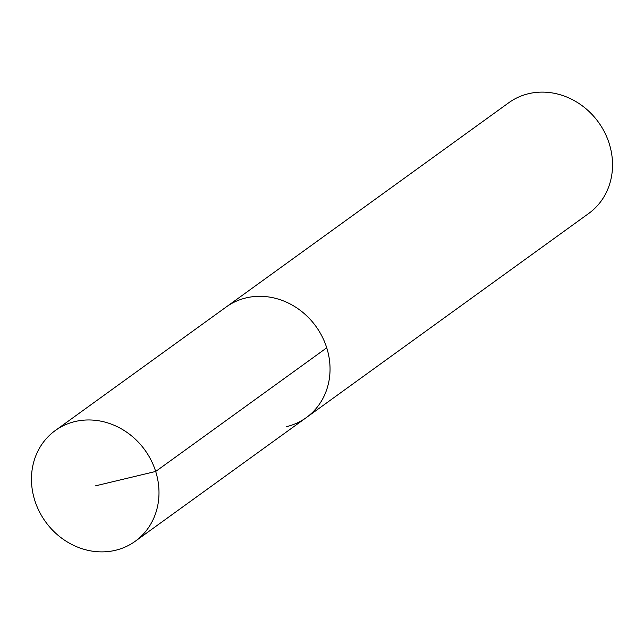 <?xml version="1.0" encoding="UTF-8"?>
<svg xmlns="http://www.w3.org/2000/svg" width="644" height="644" viewBox="0 0 644 644"><rect width="100%" height="100%" fill="white"/><g stroke="black" fill="none" stroke-linecap="round" stroke-linejoin="round"><path stroke-width="0.97" d="M115.518 550.282A68.288 61.277 54.1 0 1 39.3 511.505A68.288 61.277 54.1 0 1 55.223 430.578A68.288 61.277 54.1 0 1 74.937 421.562A68.288 61.277 54.1 0 1 151.155 460.339A68.288 61.277 54.1 0 1 135.232 541.266A68.288 61.277 54.1 0 1 115.518 550.282M245.992 297.914A68.288 61.277 -125.9 0 0 226.277 306.93A68.288 61.277 54.1 0 1 245.992 297.914A68.288 61.277 54.1 0 1 322.209 336.699A68.288 61.277 54.1 0 1 306.286 417.618A68.288 61.277 -125.9 0 0 322.209 336.699A68.288 61.277 -125.9 0 0 245.992 297.914M286.572 426.634A68.288 61.277 54.1 0 0 306.286 417.618L588.777 213.422A68.288 61.277 -125.9 0 0 604.7 132.495A68.288 61.277 -125.9 0 0 528.483 93.718A68.288 61.277 -125.9 0 0 508.768 102.734L55.223 430.578M95.223 485.922L155.679 471.456L326.733 347.808M306.286 417.618L135.232 541.266"/></g></svg>
